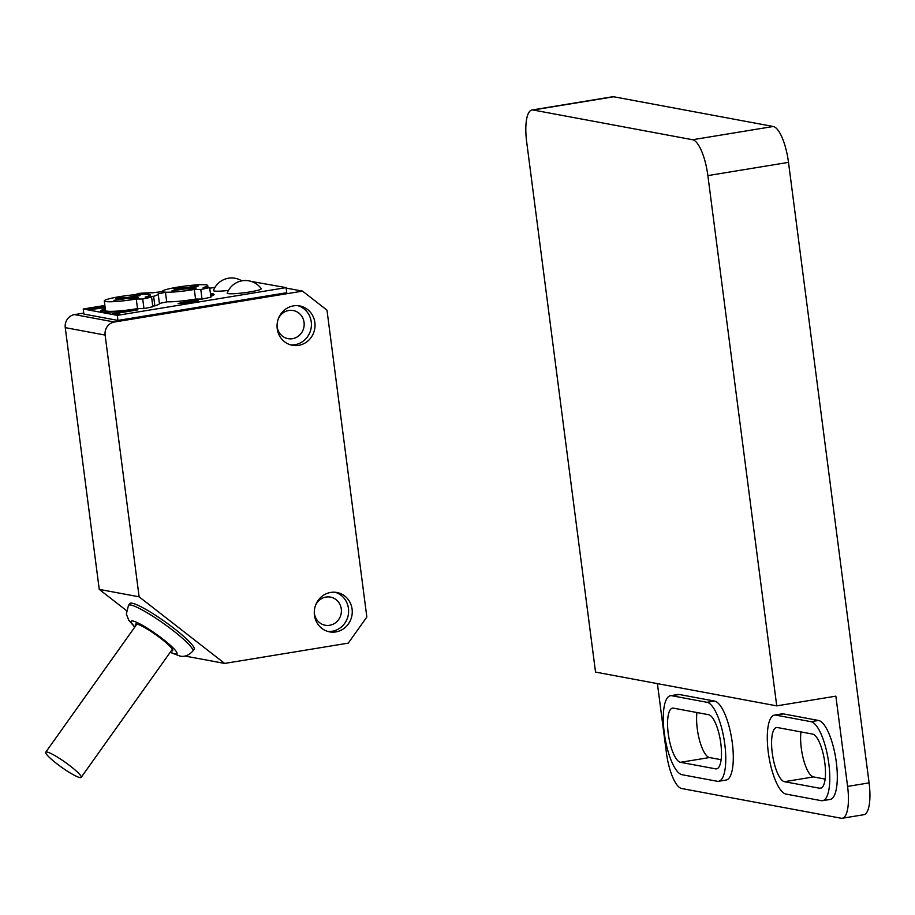 <?xml version="1.0" encoding="UTF-8"?>
<svg xmlns="http://www.w3.org/2000/svg" width="915" height="915" viewBox="0 0 915 915"><rect width="100%" height="100%" fill="white"/><g stroke="black" fill="none" stroke-linecap="round" stroke-linejoin="round"><path stroke-width="1.37" d="M126.384 610.522L99.255 589.386L65.262 327.639A11.438 10.831 -79.4 0 1 74.55 314.6L83.768 313.079M114.409 322.023A11.438 10.831 100.6 0 0 105.122 335.073L139.126 596.82L224.633 663.432L348.272 643.131L366.835 617.042L326.987 310.162L302.556 291.13L114.409 322.023L74.55 314.6M314.451 615.269A20.016 18.952 -79.4 0 1 336.937 592.497A20.016 18.952 -79.4 0 1 352.081 609.093A20.016 18.952 -79.4 0 1 329.606 631.865A20.016 18.952 -79.4 0 1 314.451 615.269M277.234 328.702A20.016 18.952 -79.4 0 1 299.72 305.93A20.016 18.952 -79.4 0 1 314.863 322.526A20.016 18.952 -79.4 0 1 292.377 345.298A20.016 18.952 -79.4 0 1 277.234 328.702M286.143 288.076L302.556 291.13M104.87 305.45L83.242 308.996L83.894 314.074L117.966 320.422L286.75 292.709L286.086 287.63L251.213 281.42M117.966 320.422L117.303 315.355L286.086 287.63M83.242 308.996L117.303 315.355M214.979 287.367L209.729 288.225M104.287 300.944L105.534 310.528A22.875 2.39 -7.4 0 0 137.502 308.584L143.975 308.618L152.839 306.731L151.593 297.135L145.119 297.112A22.875 2.39 -7.4 0 0 149.671 295.053A22.875 2.39 -7.4 0 0 126.67 295.625A22.875 2.39 -7.4 0 0 104.287 300.944A22.875 2.39 -7.4 0 0 136.266 298.999L142.729 299.022L151.593 297.135M152.748 306.022L154.864 305.885A31.453 3.283 -7.4 0 0 159.416 303.528A31.453 3.283 -7.4 0 0 159.404 303.46L166.713 301.893L165.466 292.308A23.447 2.448 172.6 0 1 161.841 291.633L152.485 292.811A31.453 3.283 -7.4 0 0 138.348 293.452L135.454 294.607A23.447 2.448 172.6 0 1 150.232 294.973A23.447 2.448 172.6 0 1 146.835 296.723L153.617 296.3A31.453 3.283 -7.4 0 0 158.169 293.944A31.453 3.283 -7.4 0 0 158.158 293.864L165.466 292.308M105.317 308.858A28.022 2.928 -7.4 0 0 100.433 311.192A28.022 2.928 -7.4 0 0 137.101 309.236L135.717 309.464M105.465 310.002A23.447 2.448 -7.4 0 0 104.962 310.608A23.447 2.448 -7.4 0 0 135.649 308.973M166.702 301.778A22.875 2.39 -7.4 0 0 195.558 299.056L202.032 299.079L210.896 297.192L209.649 287.607L203.176 287.573A22.875 2.39 -7.4 0 0 207.716 285.514A22.875 2.39 -7.4 0 0 184.727 286.098A22.875 2.39 -7.4 0 0 162.344 291.405A22.875 2.39 -7.4 0 0 194.312 289.46L200.785 289.495L209.649 287.607M198.83 299.068A28.022 2.928 -7.4 0 1 195.158 299.708L184.075 300.795A23.447 2.448 -7.4 0 0 195.924 299.056M210.782 296.3A28.022 2.928 -7.4 0 0 214.076 294.436A28.022 2.928 -7.4 0 0 210.416 293.486M193.98 302.316L191.807 301.904L198.258 300.852L196.439 300.509L189.988 301.573L187.815 301.161L178.162 303.517L193.98 302.316M116.434 314.508L119.568 313.994L116.354 313.399L137.948 309.853L112.248 313.731L116.434 314.508M104.928 305.885L86.433 308.915L91.214 309.442L105.168 307.726M228.453 290.432A17.156 1.796 172.6 0 1 213.458 290.49A19.444 19.444 0 0 1 241.835 280.859M249.669 291.965A17.156 1.796 -7.4 0 0 261.21 288.637A19.444 19.444 0 0 0 227.229 293.052A17.156 1.796 -7.4 0 0 249.669 291.965M105.122 307.36L90.539 308.584L104.973 306.216M143.975 308.618L142.729 299.022M137.502 308.584L136.266 298.999M133.796 298.507L126.533 298.473L113.906 300.394L122.987 298.462L115.736 298.427L120.162 297.478L127.425 297.512L136.507 295.579L140.052 295.591L130.959 297.535L138.222 297.558L133.796 298.507M191.841 288.968L184.59 288.946L171.963 290.867L181.044 288.923L173.781 288.888L178.219 287.95L185.482 287.985L194.563 286.04L198.097 286.063L189.016 287.996L196.279 288.031L191.841 288.968M213.618 295.076A28.022 2.928 -7.4 0 0 210.564 294.619M105.465 309.979A28.022 2.928 -7.4 0 0 101.039 311.695M105.797 312.209A23.447 2.448 172.6 0 1 105.111 311.729L104.962 310.608M191.875 302.419L184.67 302.831M116.457 314.188L115.53 314.348M191.807 301.904L191.898 302.659M184.613 302.453L184.693 303.071M187.815 301.161L187.964 302.293M189.988 301.573L190.137 302.693M196.439 300.509L196.519 301.138M116.354 313.399L116.502 314.508M90.539 308.584L90.654 309.442M195.558 299.056L194.312 289.46M202.032 299.079L200.785 289.495M131.085 298.496L130.959 297.535M136.609 296.323L136.507 295.579M127.551 298.484L127.425 297.512M120.288 298.45L120.162 297.478M123.09 299.205L122.987 298.462M189.142 288.957L189.016 287.996M194.655 286.795L194.563 286.04M185.608 288.946L185.482 287.985M178.345 288.911L178.219 287.95M181.147 289.678L181.044 288.923M154.864 305.885L153.617 296.3M185.002 656.055L224.633 663.432M99.255 589.386L139.126 596.82M128.477 605.375A39.471 5.593 -144.6 0 1 130.834 605.044A39.471 5.593 35.4 0 1 168.589 627.13A39.471 5.593 35.4 0 1 192.791 651.137L194.106 649.295A39.471 5.593 -144.6 0 0 169.904 625.288A39.471 5.593 -144.6 0 0 132.149 603.202A39.471 5.593 -144.6 0 0 129.793 603.534L128.477 605.375L126.35 614.045L128.763 620.267L134.757 627.141M171.185 650.908A22.875 3.248 -144.6 0 0 171.345 650.942A22.875 3.248 35.4 0 0 172.706 650.748A22.875 3.248 35.4 0 0 158.684 636.829A22.875 3.248 35.4 0 0 136.792 624.03A22.875 3.248 -144.6 0 0 135.431 624.224A22.875 3.248 -144.6 0 0 135.775 625.711M70.341 766.084A21.731 3.077 -144.6 0 0 45.75 752.199A21.731 3.077 -144.6 0 0 56.57 763.522A21.731 3.077 -144.6 0 0 81.172 777.407A21.731 3.077 -144.6 0 0 70.341 766.084M327.81 631.43A20.016 18.952 100.6 0 0 348.455 608.418A20.016 18.952 100.6 0 0 335.107 592.257M314.28 612.135A14.297 13.542 100.6 0 0 314.394 613.37A14.297 13.542 100.6 0 0 325.214 625.231A14.297 13.542 100.6 0 0 341.272 608.967A14.297 13.542 100.6 0 0 330.452 597.106A14.297 13.542 100.6 0 0 315.549 605.387M290.593 344.863A20.016 18.952 100.6 0 0 311.237 321.851A20.016 18.952 100.6 0 0 297.89 305.69M277.062 325.568A14.297 13.542 100.6 0 0 277.176 326.804A14.297 13.542 100.6 0 0 287.996 338.653A14.297 13.542 100.6 0 0 304.054 322.389A14.297 13.542 100.6 0 0 293.235 310.54A14.297 13.542 100.6 0 0 278.32 318.82M707.867 175.6A34.324 10.465 -99.3 0 0 692.598 139.732L533.136 110.006A34.324 10.465 -99.3 0 0 531.97 109.994A34.324 10.465 -99.3 0 0 526.663 141.825L595.528 672.09L776.732 705.865L707.867 175.6L788.501 162.367L869.09 782.885A34.324 10.465 80.7 0 1 863.783 814.716L842.28 818.25A34.324 10.465 -99.3 0 0 847.587 786.408L835.864 696.155L776.732 705.865M531.97 109.994L612.604 96.75A34.324 10.465 80.7 0 1 613.771 96.773L773.232 126.487A34.324 10.465 80.7 0 1 788.501 162.367M842.28 818.25A34.324 10.465 -99.3 0 1 841.114 818.227L681.652 788.513A34.324 10.465 -99.3 0 1 666.383 752.633L657.416 683.631M822.596 800.671L830.122 799.436A40.043 12.204 -99.3 0 0 836.024 760.125A40.043 12.204 -99.3 0 0 818.513 720.448L783.354 713.894A40.043 12.204 -99.3 0 0 781.993 713.872L774.467 715.107A40.043 12.204 -99.3 0 0 768.577 754.418A40.043 12.204 -99.3 0 0 786.088 794.106L821.247 800.659A40.043 12.204 -99.3 0 0 822.596 800.671A40.043 12.204 -99.3 0 0 828.498 761.36A40.043 12.204 -99.3 0 0 810.987 721.683L775.829 715.13A40.043 12.204 -99.3 0 0 774.467 715.107M718.584 781.284L726.11 780.049A40.043 12.204 -99.3 0 0 732.011 740.738A40.043 12.204 -99.3 0 0 714.501 701.062L679.342 694.508A40.043 12.204 -99.3 0 0 677.981 694.485L670.455 695.72A40.043 12.204 -99.3 0 0 664.564 735.031A40.043 12.204 -99.3 0 0 682.075 774.719L717.234 781.273A40.043 12.204 -99.3 0 0 718.584 781.284A40.043 12.204 -99.3 0 0 724.486 741.974A40.043 12.204 -99.3 0 0 706.975 702.297L671.816 695.743A40.043 12.204 -99.3 0 0 670.455 695.72M708.587 714.707A27.45 8.372 80.7 0 1 720.597 741.916A27.45 8.372 80.7 0 1 716.548 768.875A27.45 8.372 80.7 0 1 715.621 768.852L680.463 762.309A27.45 8.372 80.7 0 1 668.453 735.1A27.45 8.372 80.7 0 1 672.502 708.13A27.45 8.372 80.7 0 1 673.429 708.153L708.587 714.707M812.6 734.093A27.45 8.372 80.7 0 1 824.609 761.303A27.45 8.372 80.7 0 1 820.561 788.261A27.45 8.372 80.7 0 1 819.634 788.238L784.475 781.696A27.45 8.372 80.7 0 1 772.466 754.486A27.45 8.372 80.7 0 1 776.515 727.517A27.45 8.372 80.7 0 1 777.441 727.539L812.6 734.093M696.956 712.533A27.45 8.372 -99.3 0 0 699.701 740.887A27.45 8.372 -99.3 0 0 709.491 757.54L721.123 759.702M800.968 731.92A27.45 8.372 -99.3 0 0 803.713 760.274A27.45 8.372 -99.3 0 0 813.504 776.927L825.136 779.088M65.262 327.639L105.122 335.073M91.477 308.767L91.557 309.43M170.316 652.132A28.022 3.969 -144.6 0 0 175.234 653.973A28.022 3.969 35.4 0 0 162.95 639.139A28.022 3.969 35.4 0 0 132.904 620.999A28.022 3.969 -144.6 0 0 134.905 626.924M773.232 126.487L692.598 139.732M613.771 96.773L533.136 110.006M679.342 694.508L671.816 695.743M714.501 701.062L706.975 702.297M717.429 768.554L715.621 768.852M709.491 757.54L680.463 762.309M813.504 776.927L784.475 781.696M821.441 787.941L819.634 788.238M869.09 782.885L847.587 786.408M818.513 720.448L810.987 721.683M783.354 713.894L775.829 715.13M207.991 287.596L207.716 285.514M159.416 303.528L158.169 293.944M170.167 652.338L179.695 655.986C184.201 657.176 188.57 655.563 192.791 651.137M136.941 624.053L45.75 752.199M172.363 649.261L81.172 777.407"/></g></svg>
